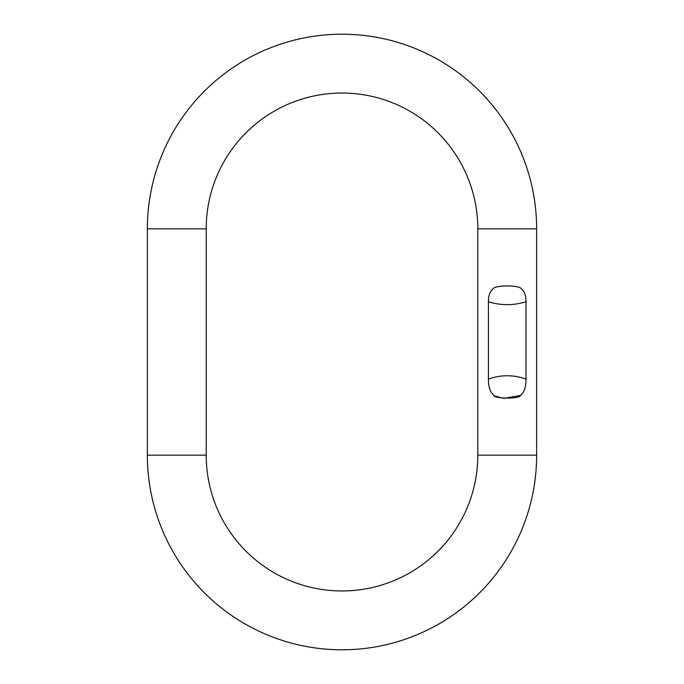 <?xml version="1.0" encoding="UTF-8"?>
<svg xmlns="http://www.w3.org/2000/svg" width="684" height="684" viewBox="0 0 684 684"><rect width="100%" height="100%" fill="white"/><g stroke="black" fill="none" stroke-linecap="round" stroke-linejoin="round"><path stroke-width="1.03" d="M147.359 228.841L147.359 455.159A194.641 194.641 0 0 0 342 649.8A194.641 194.641 0 0 0 536.641 455.159L536.641 228.841A194.641 194.641 0 0 0 342 34.2A194.641 194.641 0 0 0 147.359 228.841L206.209 228.841A135.791 135.791 0 0 1 342 93.041A135.791 135.791 0 0 1 477.791 228.841L477.791 455.159A135.791 135.791 0 0 1 342 590.959A135.791 135.791 0 0 1 206.209 455.159L206.209 228.841M488.419 301.755C500.953 305.611 513.487 305.611 526.013 301.755C526.039 295.847 524.568 291.649 521.601 289.17C520.524 284.843 493.908 284.835 492.831 289.17C489.864 291.649 488.393 295.839 488.419 301.755L488.419 379.098C488.359 386.828 490.206 392.265 493.951 395.42M526.013 301.755L526.013 379.098C526.073 386.819 524.226 392.265 520.473 395.429C520.336 398.986 494.096 398.986 493.959 395.429M495.301 396.062L502.689 398.233M503.946 398.396L520.473 395.429M536.641 228.841L477.791 228.841M147.359 455.159L206.209 455.159M536.641 455.159L477.791 455.159M526.013 379.098C513.479 374.635 500.944 374.635 488.419 379.098"/></g></svg>
